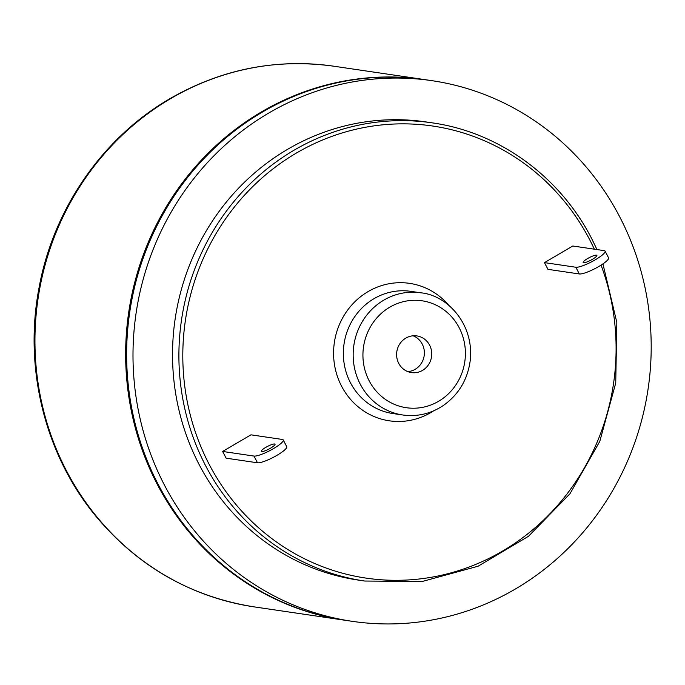 <?xml version="1.0" encoding="UTF-8"?>
<svg xmlns="http://www.w3.org/2000/svg" width="685" height="685" viewBox="0 0 685 685"><rect width="100%" height="100%" fill="white"/><g stroke="black" fill="none" stroke-linecap="round" stroke-linejoin="round"><path stroke-width="1.03" d="M596.447 255.162A7.715 1.498 152.6 0 1 596.866 255.402A7.715 1.498 152.6 0 1 591.54 259.82A7.715 1.498 152.6 0 1 583.569 262.715A7.715 1.498 152.6 0 1 583.14 262.466A7.715 1.498 152.6 0 1 588.475 258.057A7.715 1.498 152.6 0 1 596.447 255.162M274.608 443.991A7.715 1.498 152.6 0 1 275.036 444.231A7.715 1.498 152.6 0 1 269.71 448.649A7.715 1.498 152.6 0 1 261.738 451.543A7.715 1.498 152.6 0 1 261.31 451.295A7.715 1.498 152.6 0 1 266.645 446.885A7.715 1.498 152.6 0 1 274.608 443.991M407.849 371.621A18.529 17.545 98.4 0 0 424.169 355.729A18.529 17.545 98.4 0 0 413.123 335.804M405.803 338.125A18.529 17.545 -81.6 0 1 416.865 335.924A18.529 17.545 -81.6 0 1 431.524 356.817A18.529 17.545 -81.6 0 1 411.462 372.58A18.529 17.545 -81.6 0 1 396.855 357.69A18.529 17.545 -81.6 0 1 405.803 338.125M257.5 462.795A16.979 3.305 -27.4 0 0 275.147 456.364A16.979 3.305 -27.4 0 0 286.732 446.671L283.248 439.95A16.979 3.305 152.6 0 1 271.662 449.643A16.979 3.305 152.6 0 1 254.015 456.073L257.5 462.795L226.118 458.171L222.634 451.449L254.015 456.073M222.634 451.449L250.958 434.829L282.331 439.453A16.979 3.305 152.6 0 1 283.248 439.95M579.33 273.966L547.949 269.342L544.472 262.62L572.788 246.001L604.17 250.624A16.979 3.305 152.6 0 1 605.086 251.121A16.979 3.305 152.6 0 1 593.493 260.814A16.979 3.305 152.6 0 1 575.845 267.244L579.33 273.966A16.979 3.305 -27.4 0 0 596.977 267.535A16.979 3.305 -27.4 0 0 608.571 257.843L605.086 251.121M544.472 262.62L575.845 267.244M364.711 581.034L358.341 580.092A231.564 219.311 -81.6 0 1 175.137 319.03A231.564 219.311 -81.6 0 1 425.864 121.913L432.235 122.855A231.564 219.311 98.4 0 0 181.508 319.972A231.564 219.311 98.4 0 0 364.711 581.034L422.208 581.488L478.07 566.23L528.477 536.295L569.98 493.739L599.76 441.448L615.738 383.001L616.825 322.447L602.937 263.888M345.403 620.319A273.246 258.784 -81.6 0 1 344.906 620.25A273.246 258.784 -81.6 0 1 128.729 312.189A273.246 258.784 -81.6 0 1 424.58 79.588A273.246 258.784 -81.6 0 1 425.077 79.665M431.935 80.676L425.565 79.734A273.246 258.784 98.4 0 0 129.705 312.334A273.246 258.784 98.4 0 0 345.891 620.396L352.261 621.329A273.246 258.784 -81.6 0 1 136.075 313.276A273.246 258.784 -81.6 0 1 431.935 80.676A273.246 258.784 -81.6 0 1 619.959 217.316A273.246 258.784 -81.6 0 1 603.802 504.854A273.246 258.784 -81.6 0 1 352.261 621.329M601.036 265.138A228.482 216.383 -81.6 0 1 376.082 579.339A228.482 216.383 -81.6 0 1 219.594 227.84A228.482 216.383 -81.6 0 1 589.982 240.298A228.482 216.383 -81.6 0 1 594.34 249.177M449.103 305.664A69.468 65.794 98.4 0 0 368.093 291.587A69.468 65.794 98.4 0 0 342.303 387.539A69.468 65.794 98.4 0 0 433.605 410.854M389.774 307.197A54.029 51.169 -81.6 0 1 465.38 354.89A54.029 51.169 -81.6 0 1 387.342 400.674A54.029 51.169 -81.6 0 1 389.774 307.197M383.84 300.116A61.753 58.482 98.4 0 0 354.008 365.336A61.753 58.482 98.4 0 0 402.712 414.982C417.276 416.951 430.805 413.8 443.298 405.529C458.83 394.492 467.829 379.302 470.295 359.95C474.02 323.577 446.885 295.072 420.718 292.803A61.753 58.482 98.4 0 0 383.84 300.116M402.712 414.982L392.907 413.543A61.753 58.482 -81.6 0 1 344.204 363.889A61.753 58.482 -81.6 0 1 374.027 298.669A61.753 58.482 -81.6 0 1 410.906 291.356L420.718 292.803M170.693 98.589A273.246 258.784 -81.6 0 1 333.886 66.222C276.046 58.251 221.366 69.082 169.854 98.717C102.673 137.642 53.456 208.814 39.088 287.529C23.564 367.734 44.782 454.052 95.266 515.48C137.428 566.221 190.404 596.686 254.212 606.884A273.246 258.784 -81.6 0 1 38.72 387.188A273.246 258.784 -81.6 0 1 170.693 98.589M432.235 122.855C499.117 132.248 559.953 176.465 591.737 238.731L597.003 249.571M254.212 606.884L344.906 620.25M333.886 66.222L424.58 79.588"/></g></svg>
